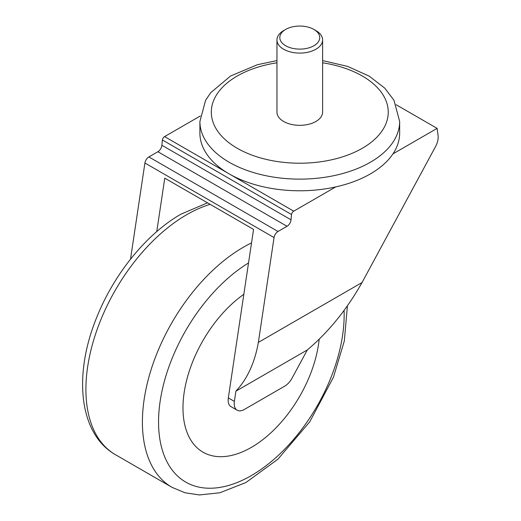 <?xml version="1.0" encoding="UTF-8"?>
<svg xmlns="http://www.w3.org/2000/svg" width="521" height="521" viewBox="0 0 521 521"><rect width="100%" height="100%" fill="white"/><g stroke="black" fill="none" stroke-linecap="round" stroke-linejoin="round"><path stroke-width="0.78" d="M130.504 259.204L144.91 163.001A5.705 3.295 -60 0 1 148.876 156.919L157.876 151.722A5.705 3.295 120 0 0 161.888 145.255L162.37 139.96L291.513 214.522L291.031 219.816A5.705 3.295 120 0 1 287.019 226.283L278.019 231.48A5.705 3.295 -60 0 0 274.053 237.563L258.357 342.395C254.782 362.675 247.299 378.936 235.909 391.173L234.378 401.398A14.269 8.238 120 0 0 237.153 410.196A14.269 8.238 120 0 0 244.29 409.493L284.642 386.191A14.269 8.238 120 0 0 292.112 378.057L307.312 349.949C328.536 332.033 346.784 309.559 362.049 282.525L435.556 146.544A14.269 8.238 -60 0 0 438.076 135.629L437.119 128.381L396.162 104.734M237.153 410.196L231.103 406.706A14.269 8.238 -60 0 1 228.322 397.907L253.551 229.409L164.766 178.149L156.762 231.578M291.513 214.522A3.204 1.85 -60 0 1 293.727 211.168L335.745 186.909M162.37 139.96A3.204 1.85 -60 0 1 164.584 136.606L200.266 116.007M392.958 153.877L437.119 128.381M258.357 342.395L362.049 282.525M307.312 349.949L235.909 391.173M276.951 60.579L257.354 64.728L230.529 76.04L210.731 92.692L205.619 100.221L199.901 121.465L199.901 133.115A99.876 57.662 0 0 0 261.555 186.388A99.876 57.662 0 0 0 370.405 173.89A99.876 57.662 0 0 0 399.659 133.115L399.659 121.465L393.961 100.26L384.706 88.101L369.265 76.183L347.624 66.401L322.61 60.579M285.658 29.43L283.639 30.596A22.826 13.181 0 0 0 276.951 39.915L276.951 112.145A22.826 13.181 0 0 0 291.044 124.324A22.826 13.181 0 0 0 315.921 121.465A22.826 13.181 0 0 0 322.61 112.145L322.61 39.915A22.826 13.181 0 0 0 315.921 30.596L313.902 29.43A19.974 11.534 0 0 0 285.658 29.43L285.658 29.43A19.974 11.534 0 0 0 285.658 45.737A19.974 11.534 0 0 0 313.902 45.737A19.974 11.534 0 0 0 313.902 29.43M276.951 39.915A22.826 13.181 0 0 0 291.044 52.087A22.826 13.181 0 0 0 315.921 49.234A22.826 13.181 0 0 0 322.61 39.915M243.835 294.287A96.704 55.832 120 0 0 183.079 412.189A96.704 55.832 120 0 0 251.35 447.383A96.704 55.832 120 0 0 319.184 339.191M234.378 401.398L228.322 397.907M274.053 237.563L144.91 163.001M278.019 231.48L148.876 156.919M287.019 226.283L157.876 151.722M291.031 219.816L161.888 145.255M293.727 211.168L164.584 136.606M199.901 121.465A99.876 57.662 0 0 0 261.555 174.737A99.876 57.662 0 0 0 370.405 162.239A99.876 57.662 0 0 0 399.659 121.465M276.951 62.8A88.466 51.071 0 0 0 237.224 76.027A88.466 51.071 0 0 0 237.224 148.257A88.466 51.071 0 0 0 362.336 148.257A88.466 51.071 0 0 0 385.221 98.905A88.466 51.071 0 0 0 322.61 62.8M248.53 262.942A131.246 75.773 120 0 0 158.56 423.632A131.246 75.773 120 0 0 251.35 475.588A131.246 75.773 120 0 0 344.075 310.438M251.526 242.91A142.663 82.364 120 0 0 243.281 247.286A142.663 82.364 120 0 0 150.081 372.997A142.663 82.364 120 0 0 171.95 487.311L185.053 492.788L199.406 494.95L219.836 492.775L245.919 482.531L277.921 459.183L309.748 421.808L333.427 377.263L344.322 340.955L347.429 305.781M210.139 204.343A142.663 82.364 120 0 0 186.779 214.665A142.663 82.364 120 0 0 93.585 340.376A142.663 82.364 120 0 0 115.454 454.696L171.95 487.311M115.454 454.696C78.567 433.687 73.415 374.378 96.632 317.647C113.819 274.189 146.525 233.779 181.074 214.098L207.521 202.832"/></g></svg>
